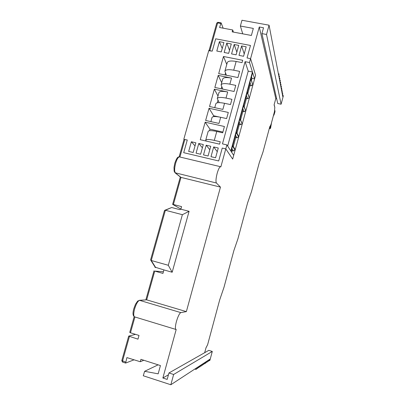<?xml version="1.0" encoding="UTF-8"?>
<svg xmlns="http://www.w3.org/2000/svg" width="405" height="405" viewBox="0 0 405 405"><rect width="100%" height="100%" fill="white"/><g stroke="black" fill="none" stroke-linecap="round" stroke-linejoin="round"><path stroke-width="0.61" d="M250.968 78.757L252.771 84.878L251.196 85.83L249.981 85.582L249.49 84.159M250.877 79.107L252.771 84.878M252.644 72.632L231.088 151.379L233.685 155.383L232.673 159.089L255.575 75.259L250.579 58.644L255.575 75.259L254.583 78.879L252.644 72.632M231.716 152.341L232.176 150.655L231.554 149.683M233.31 146.509L235.766 137.533L235.173 136.47M236.965 133.154L239.34 124.467L238.773 123.312M240.605 119.845L242.899 111.456L242.362 110.211M244.23 106.586L246.448 98.491L245.931 97.159M247.845 93.373L249.981 85.582M251.449 80.215L251.961 78.342L251.485 76.874M232.698 145.511L234.819 148.984L234.981 149.992L233.391 150.933L232.176 150.655M251.961 78.342L254.583 78.879M247.344 92.006L249.242 97.797L247.663 98.749L246.448 98.491M243.704 105.305L245.698 110.767L244.114 111.714L242.899 111.456M240.049 118.66L242.139 123.788L240.555 124.735L239.34 124.467M236.378 132.06L238.449 135.933L238.57 136.865L236.981 137.811L235.766 137.533M183.829 139.183L208.798 50.458L212.23 51.131L215.693 38.814L250.482 45.461L247.045 57.95L250.579 58.644L249.51 62.532L245.096 61.661L222.456 143.881L226.886 144.899L225.793 148.893L232.673 159.089L225.793 148.893L222.244 148.073L218.695 160.962L183.703 152.685L187.272 139.983L184.042 139.421M226.886 144.899L230.82 150.964L252.447 71.989L249.51 62.532M188.669 151.424L193.18 152.488L195.883 142.813L191.373 141.77L188.669 151.424M210.995 156.684L215.581 157.763L218.275 148.002L213.688 146.939L210.995 156.684M203.507 154.918L208.074 155.996L210.767 146.266L206.206 145.208L203.507 154.918M196.071 153.166L200.607 154.234L203.305 144.534L198.769 143.481L196.071 153.166M239.011 55.379L243.577 56.27L246.184 46.808L241.623 45.932L239.011 55.379M231.564 53.921L236.105 54.812L238.717 45.375L234.181 44.504L231.564 53.921M224.162 52.473L228.673 53.359L231.29 43.953L226.78 43.087L224.162 52.473M216.797 51.035L221.287 51.911L223.904 42.535L219.419 41.674L216.797 51.035M221.079 84.918L222.74 78.96C223.464 77.461 226.395 77.173 231.533 78.099L218.214 75.376L214.842 87.45L234.085 91.479L235.766 85.389L229.853 84.164C224.714 83.222 221.788 83.47 221.079 84.918L222.841 89.125M214.761 107.654L215.855 103.72C216.513 102.445 219.419 102.308 224.557 103.305L230.475 104.571L231.923 99.326L226.005 98.071C220.867 97.084 217.956 97.256 217.282 98.577L219.201 102.637M217.282 98.577L218.948 92.598C219.637 91.221 222.553 91.014 227.691 91.981L214.361 89.181L209.527 106.52L222.866 109.411L224.557 103.305M220.69 117.288L226.608 118.589L228.304 112.448L209.041 108.257L205.639 120.457L218.989 123.424L220.69 117.288C215.546 116.25 212.66 116.306 212.033 117.455L210.878 121.621M205.725 140.15L208.16 131.387C208.752 130.364 211.623 130.395 216.766 131.468L222.689 132.805L224.426 126.502L205.153 122.199L200.267 139.715L219.561 144.155L220.224 141.75L214.296 140.388C209.152 139.29 206.292 139.209 205.725 140.15L206.175 141.077M224.902 71.189L227.286 62.608C228.05 60.958 231.002 60.573 236.14 61.459L242.043 62.628L242.691 60.279L223.479 56.492L218.69 73.654L237.922 77.578L239.628 71.381L233.725 70.192C228.582 69.28 225.641 69.614 224.902 71.189L226.38 75.224M225.499 73.209L225.013 74.945M226.775 64.436L223.479 56.492M222.892 132.065L209.952 129.149L205.153 122.199M209.952 129.149L209.522 130.699M219.08 116.969L213.668 115.774L213.425 116.65M213.668 115.774L209.041 108.257M217.991 96.036L214.361 89.181M217.956 100.339L217.272 102.799M221.702 82.691L218.214 75.376M221.717 86.812L221.17 88.776M222.223 48.565L219.419 41.674M229.519 50.321L226.78 43.087M252.447 71.989L248.214 71.138L227.645 146.068M248.214 71.138L245.096 61.661M236.849 52.118L234.181 44.504M244.21 53.971L241.623 45.932M202.394 147.81L198.769 143.481M209.805 149.734L206.206 145.208M217.257 151.688L213.688 146.939M195.018 145.916L191.373 141.77M247.242 92.38L249.242 97.797M243.592 105.71L245.698 110.767M239.927 119.095L242.139 123.788M236.247 132.536L238.57 136.865M232.556 146.033L234.981 149.992M139.305 300.308L146.676 299.847L139.593 300.348L180.827 312.614C179.45 313.338 177.982 316.305 176.423 321.519C175.254 326.076 175.081 328.718 175.902 329.447L176.2 329.452L162.866 378.007L168.45 374.782M184.083 139.462L187.272 139.983L183.703 152.685L218.695 160.962L222.244 148.073L225.793 148.893L220.846 166.89L220.629 166.728C219.611 166.749 218.457 168.941 217.171 173.305C215.9 178.372 215.652 181.607 216.422 183.009L220.462 187.115L186.366 311.612L146.676 299.847L154.735 271.082L162.937 273.416L163.919 269.912L172.171 272.246L189.084 211.314L180.853 209.188L179.886 209.643L171.664 207.517L165.382 210.261L151.252 260.496L155.717 267.589L155.014 267.341M134.921 316.973L130.471 332.783L139.011 335.436L137.968 339.157L128.694 336.109L135.513 334.348M154.735 271.082L163.397 271.775M194.825 369.056L196.162 369.481L196.587 367.902L170.829 384.75L143.279 375.769L144.625 371.304L158.163 373.83L160.436 365.573L140.93 359.331L140.257 361.731L143.821 360.258M180.6 177.198L180.989 177.395L173.396 204.505L172.626 204.368L180.888 209.066M223.135 28.178L221.1 22.832L219.586 27.515L232.703 29.965L233.417 32.096M232.703 29.965L232.171 31.863L251.383 35.463L253.327 28.416L240.378 26.026L241.977 20.25L269.062 25.191L278.68 75.315L279.055 73.918L278.387 73.781M279.055 73.918L278.782 75.846L279.085 77.436L279.46 76.054L278.797 75.917M279.46 76.054L279.187 77.962L279.485 79.522L279.855 78.15L279.197 78.018M279.855 78.15L279.587 80.033L279.88 81.562L280.245 80.2L279.592 80.069M280.245 80.2L279.976 82.063L280.26 83.562L280.625 82.215L279.982 82.083M280.356 84.058L280.64 85.526L280.999 84.189L280.356 84.063L280.625 82.215M280.731 86.012L281.009 87.45L281.364 86.128L280.736 86.002L280.999 84.189M281.364 86.128L281.1 87.925L281.369 89.338L281.723 88.032L281.105 87.905M281.723 88.032L281.46 89.809L281.728 91.196L282.072 89.895L281.47 89.773M282.072 89.895L281.814 91.651L282.077 93.013L282.422 91.727L281.824 91.606M282.422 91.727L282.163 93.464L282.417 94.8L282.761 93.525L282.179 93.403M282.761 93.525L282.503 95.241L282.756 96.552L283.095 95.291L282.523 95.17M196.162 369.481L196.921 367.684L197.913 367.036L197.493 368.596L198.237 366.824L199.209 366.191L198.794 367.735L199.528 365.978L200.48 365.361L200.065 366.884L200.789 365.153L201.72 364.546L201.315 366.059L202.029 364.348L202.935 363.751L202.535 365.244L203.239 363.553L204.13 362.971L203.73 364.449L204.424 362.779L205.294 362.207L204.905 363.67L205.193 363.482L205.583 362.019L206.444 361.457L206.054 362.91L206.722 361.275L207.562 360.728L207.178 362.161L207.841 360.546L208.661 360.005L208.281 361.427L208.934 359.827L209.739 359.301L209.365 360.708L209.896 360.354L212.291 351.434L208.793 350.355L168.946 372.97L167.184 379.404L162.866 378.007M155.186 267.214L163.919 269.912M269.062 25.191L266.525 34.465L261.913 33.61L263.513 27.773L259.271 26.993L250.579 58.644L247.045 57.95L250.482 45.461L215.693 38.814L212.23 51.131L208.985 50.777M220.553 166.713L179.587 156.938C178.266 156.882 176.95 158.998 175.628 163.276C174.383 168.267 174.317 171.497 175.426 172.965L180.989 177.395L220.462 187.115M173.396 204.505L181.572 206.611L180.853 209.188M207.638 344.625L219.662 299.994L207.633 344.685L205.993 347.799L204.672 352.694M140.257 361.731L126.907 357.605L125.631 363.072L134.055 359.817M170.829 384.75L173.634 374.478L168.946 372.97M180.827 312.614L186.366 311.612M283.095 95.291L283.257 96.162L281.1 104.217L277.739 103.508L261.913 33.61M276.666 98.769L275.79 98.587L274.099 104.87L274.823 107.497M259.271 26.993L275.79 98.587M240.378 26.026L242.737 33.843M144.625 371.304L158.132 364.834M173.634 374.478L212.291 351.434M266.525 34.465L281.1 104.217M168.293 265.28L151.252 260.496L150.655 259.671L164.435 210.681L165.382 210.261L182.382 214.685L168.293 265.28L172.171 272.246M189.084 211.314L182.382 214.685M130.471 332.783L129.797 332.373M164.415 210.939L164.435 210.681M164.825 210.266L171.664 207.517M224.016 287.196L233.862 250.629L224.021 287.221L219.652 300.029L224 287.241M233.862 250.629L237.988 238.621L233.847 250.685M237.983 238.591L247.597 202.88L237.963 238.656M247.597 202.88L251.475 191.646M251.505 191.56L259.225 162.85M259.251 162.764L262.936 152.148M262.972 152.042L269.765 126.775M269.811 126.603L270.677 125.287L269.781 126.76M270.677 125.287L271.158 123.991M271.208 123.849L274.458 111.694M208.747 360.516L209.365 360.708M207.654 361.23L208.281 361.427M206.54 361.959L207.178 362.161M205.401 362.703L206.054 362.91M204.242 363.462L204.905 363.67M203.052 364.237L203.73 364.449M201.842 365.026L202.535 365.244M200.607 365.837L201.315 366.059M199.346 366.657L200.065 366.884M198.055 367.502L198.794 367.735M196.739 368.358L197.493 368.596M271.522 122.71L270.636 127.853L270.292 128.613L270.525 127.327L270.17 126.163M274.534 110.975L274.732 111.724L275.056 110.793L274.823 112.322L273.896 115.212L273.709 114.585M251.196 85.83L250.001 82.301M231.533 78.099L229.853 84.164M227.691 91.981L226.005 98.071M216.766 131.468L214.296 140.388M236.14 61.459L233.725 70.192M247.663 98.749L246.402 95.438M244.114 111.714L242.792 108.626M240.555 124.735L239.168 121.87M236.981 137.811L235.528 135.169M233.391 150.933L231.873 148.519M174.99 172.743L216.422 183.009M175.902 329.447L134.551 316.862C132.784 315.839 132.551 313.08 133.852 308.585L135.513 304.211L137.68 301.057L139.593 300.348C137.872 300.955 136.212 303.811 134.607 308.919C133.453 313.404 133.437 316.052 134.551 316.862L134.647 316.887M121.854 360.602L125.646 362.09M129.428 336.489L122.512 361.078L122.578 362.055M220.725 23.465L217.637 22.893L209.825 50.66M184.862 139.421L179.911 157.019M216.797 23.191L217.637 22.893L218.017 22.26L216.786 23.06L209.061 50.509M274.453 111.785L274.798 107.295L274.474 111.745L271.203 123.905M218.108 22.371L221.1 22.832M273.861 115.157L273.572 115.096M274.96 111.016L274.539 110.93M270.525 127.327L269.674 127.14M270.469 127.722L269.573 127.524M270.337 128.208L269.441 128.01M179.486 156.917C178.413 157.064 177.37 155.981 174.818 163.205L174.008 167.407L174.145 171.234L175.081 172.808L180.676 177.258M128.694 336.109L121.789 360.652L122.497 362.06L125.631 363.072M155.059 267.022L154.973 267.346M134.166 316.669L129.737 332.409M153.996 270.829L145.861 299.842M155.211 267.254L150.731 260.152M180.311 176.97L172.626 204.368M184.052 139.391L179.131 156.882M207.623 344.711L205.958 347.92M251.5 191.606L247.592 202.925M269.796 126.689L262.966 152.093L259.246 162.815L251.5 191.6M271.198 123.92L270.651 125.408M274.15 104.677L274.798 107.295M273.896 115.212L273.557 115.141M275.056 110.793L274.56 110.686M270.292 128.613L269.335 128.4"/></g></svg>

